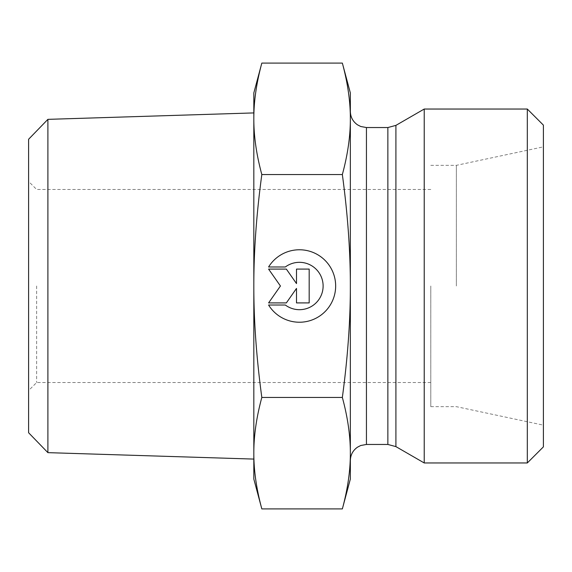 <?xml version="1.0" encoding="UTF-8"?>
<svg xmlns="http://www.w3.org/2000/svg" width="572" height="572" viewBox="0 0 572 572"><rect width="100%" height="100%" fill="white"/><g stroke="black" fill="none" stroke-linecap="round" stroke-linejoin="round"><path stroke-width="0.43" stroke-dasharray="2.86 2.15" d="M268.59 305.026A36.236 36.236 0 0 0 322.987 313.527A36.236 36.236 0 0 0 322.987 258.472A36.236 36.236 0 0 0 268.59 266.974A36.236 36.236 0 0 1 322.987 258.472A36.236 36.236 0 0 1 322.987 313.527A36.236 36.236 0 0 1 268.59 305.026L285.335 305.026L268.59 305.026A36.236 36.236 0 0 0 322.987 313.527A36.236 36.236 0 0 0 322.987 258.472A36.236 36.236 0 0 0 268.59 266.974L285.335 266.974A23.674 23.674 0 0 1 316.974 301.894A23.674 23.674 0 0 1 285.335 305.026A23.674 23.674 0 0 0 316.974 270.106A23.674 23.674 0 0 0 285.335 266.974L268.59 266.974L285.335 266.974A23.674 23.674 0 0 1 316.974 301.894A23.674 23.674 0 0 1 285.335 305.026L268.59 305.026M309.18 302.91L296.496 302.91L309.18 302.91L309.18 269.09L296.496 269.09L296.496 283.576L286.35 269.09L268.59 269.09L280.437 286L268.59 302.91L286.35 302.91L296.496 288.424L296.496 302.91L296.496 288.424L286.35 302.91L268.59 302.91L280.437 286L268.59 269.09L286.35 269.09L296.496 283.576L296.496 269.09L309.18 269.09L309.18 302.91L309.18 269.09L296.496 269.09L296.496 283.576L286.35 269.09L268.59 269.09L280.437 286L268.59 302.91L286.35 302.91L296.496 288.424L296.496 302.91L309.18 302.91M36.644 286L36.644 382.525L36.644 286M28.6 286L28.6 181.431L28.6 286M28.6 432.739L28.6 139.261M430.787 286L430.787 406.656L430.787 286M47.898 119.355L47.898 452.645M253.825 92.95L253.825 479.05M253.825 459.08L253.825 112.92M261.826 508.916C256.449 489.067 253.782 470.491 253.825 453.188C253.782 435.878 256.449 417.303 261.826 397.454C256.449 357.765 253.782 320.613 253.825 286C253.782 251.387 256.449 214.235 261.826 174.546C256.449 154.697 253.782 136.122 253.825 118.812C253.782 101.509 256.449 82.933 261.826 63.084M253.825 118.812L253.825 453.188M261.826 397.454L342.349 397.454C347.74 417.396 350.407 435.971 350.35 453.188C350.407 470.398 347.74 488.974 342.349 508.916M261.826 174.546L342.349 174.546C347.74 214.421 350.407 251.573 350.35 286C350.407 320.427 347.74 357.579 342.349 397.454M342.349 63.084C347.74 83.026 350.407 101.601 350.35 118.812C350.407 136.029 347.74 154.604 342.349 174.546M350.35 479.05L350.35 92.95M456.363 286L456.363 165.344L456.363 286M543.4 286L543.4 425.153L543.4 286M424.224 109.037L424.224 462.962M350.35 286L350.35 460.546L350.35 286M527.312 462.962L527.312 109.037M543.4 125.125L543.4 446.875M395.91 125.382L395.91 446.618M387.866 444.458L387.866 127.542M366.438 127.542L366.438 444.458M430.787 189.475L36.644 189.475L28.6 181.431M430.787 382.525L36.644 382.525L28.6 390.569M430.787 406.656L456.363 406.656L543.4 425.153M430.787 165.344L456.363 165.344L543.4 146.847"/><path stroke-width="0.86" d="M268.59 266.974A36.236 36.236 0 0 1 322.987 258.472A36.236 36.236 0 0 1 322.987 313.527A36.236 36.236 0 0 1 268.59 305.026L285.335 305.026A23.674 23.674 0 0 0 316.974 270.106A23.674 23.674 0 0 0 285.335 266.974L268.59 266.974M296.496 269.09L309.18 269.09L309.18 302.91L296.496 302.91L296.496 288.424L286.35 302.91L268.59 302.91L280.437 286L268.59 269.09L286.35 269.09L296.496 283.576L296.496 269.09M47.898 119.355L28.6 139.261L28.6 432.739L47.898 452.645L47.898 119.355L253.825 112.92L253.825 118.812L253.825 92.95L261.826 63.084C256.449 82.933 253.782 101.509 253.825 118.812C253.782 136.122 256.449 154.697 261.826 174.546C256.449 214.235 253.782 251.387 253.825 286L253.825 118.812M253.825 453.188C253.782 470.491 256.449 489.067 261.826 508.916L253.825 479.05L253.825 286C253.782 320.613 256.449 357.765 261.826 397.454C256.449 417.303 253.782 435.878 253.825 453.188L253.825 459.08L47.898 452.645M261.826 508.916L342.349 508.916C347.74 488.974 350.407 470.398 350.35 453.188C350.407 435.971 347.74 417.396 342.349 397.454C347.74 357.579 350.407 320.427 350.35 286L350.35 479.05L342.349 508.916M261.826 63.084L342.349 63.084C347.74 83.026 350.407 101.601 350.35 118.812L350.35 286C350.407 251.573 347.74 214.421 342.349 174.546C347.74 154.604 350.407 136.029 350.35 118.812L350.35 92.95L342.349 63.084M261.826 397.454L342.349 397.454M261.826 174.546L342.349 174.546M395.91 446.618L424.224 462.962L424.224 109.037L395.91 125.382L387.866 127.542L387.866 444.458L395.91 446.618L395.91 125.382M527.312 462.962L543.4 446.875L543.4 125.125L527.312 109.037L527.312 462.962L424.224 462.962M387.866 444.458L366.438 444.458L366.438 127.542L387.866 127.542M366.438 127.542L360.753 126.498L357.5 124.825C352.888 121.557 350.507 117.103 350.35 111.454M366.438 444.458L360.753 445.502L357.5 447.175C352.888 450.443 350.507 454.897 350.35 460.546M527.312 109.037L424.224 109.037"/></g></svg>
